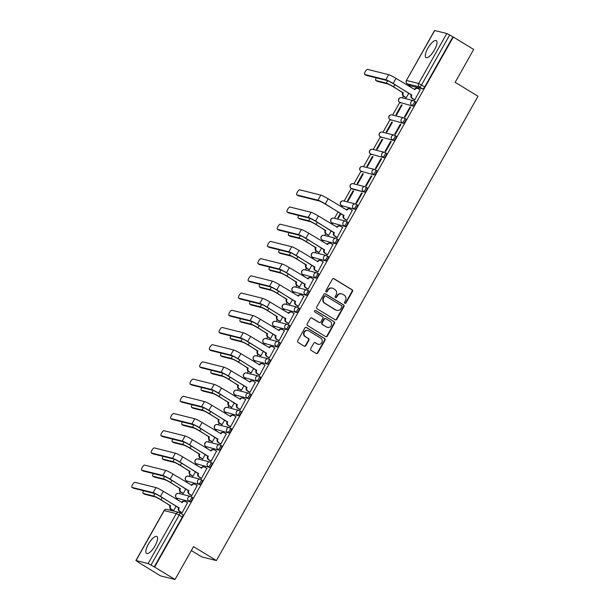 <?xml version="1.0" encoding="UTF-8"?>
<svg xmlns="http://www.w3.org/2000/svg" width="610" height="610" viewBox="0 0 610 610"><rect width="100%" height="100%" fill="white"/><g stroke="black" fill="none" stroke-linecap="round" stroke-linejoin="round"><path stroke-width="0.91" d="M344.879 303.277A0.877 0.824 104.1 0 0 346.007 302.949L352.488 291.45A1.25 1.174 104.1 0 0 352.092 289.75L333.99 278.717A1.25 1.174 104.1 0 0 332.374 279.189L325.892 290.688A0.877 0.824 104.1 0 0 326.38 291.969A0.877 0.824 104.1 0 0 327.303 291.549L328.142 290.063A3.995 3.751 104.1 0 1 333.312 288.56L334.821 289.475A3.995 3.751 104.1 0 1 336.087 294.904L335.248 296.391A0.877 0.824 104.1 0 0 335.736 297.672A0.877 0.824 104.1 0 0 336.651 297.253L337.49 295.758A3.995 3.751 104.1 0 1 342.66 294.256L344.17 295.179A3.995 3.751 104.1 0 1 345.435 300.608L344.597 302.095A0.877 0.824 104.1 0 0 344.879 303.277A0.877 0.824 104.1 0 0 345.58 302.842L352.062 291.344A1.25 1.174 104.1 0 0 351.665 289.643L333.563 278.61A1.25 1.174 104.1 0 0 333.464 278.556M326.175 291.885A0.877 0.824 104.1 0 0 326.876 291.443L327.715 289.956L328.142 290.063M335.531 297.588A0.877 0.824 104.1 0 0 336.224 297.146L337.063 295.652L337.49 295.758M434.45 49.936A9.92 3.286 -58.6 0 0 436.287 40.634A9.92 3.286 -58.6 0 0 427.801 48.274A9.92 3.286 -58.6 0 0 425.963 57.576A9.92 3.286 -58.6 0 0 434.45 49.936M155.047 545.797A9.92 3.286 -58.6 0 0 156.884 536.495A9.92 3.286 -58.6 0 0 148.398 544.135A9.92 3.286 -58.6 0 0 146.56 553.438A9.92 3.286 -58.6 0 0 155.047 545.797M310.719 348.668A1.25 1.174 104.1 0 0 311.115 350.369L316.193 353.464A1.25 1.174 104.1 0 0 317.81 352.992L325.008 340.22A1.25 1.174 104.1 0 0 324.611 338.519L306.51 327.486A1.25 1.174 104.1 0 0 304.893 327.959L297.695 340.731A1.25 1.174 104.1 0 0 298.092 342.431L304.222 346.167A1.25 1.174 104.1 0 0 305.839 345.695L308.919 340.227A1.25 1.174 104.1 0 0 308.523 338.535L305.48 336.682A3.34 3.134 104.1 0 1 307.928 330.544A3.34 3.134 104.1 0 1 308.744 330.887L320.669 338.154A3.34 3.134 104.1 0 1 318.222 344.292A3.34 3.134 104.1 0 1 317.406 343.948L315.416 342.736A1.25 1.174 104.1 0 0 313.799 343.201L310.719 348.668M453.291 37.019L473.68 49.448L455.167 82.319L478.019 96.243L216.39 560.559L193.538 546.636L175.017 579.5L154.627 567.071L453.291 37.019L449.692 34.983L421.541 84.942A2.547 0.846 121.4 0 1 419.444 86.933L407.388 83.913A2.547 0.846 121.4 0 1 407.305 83.883A2.547 0.846 121.4 0 1 407.221 83.806M335.164 319.792A1.25 1.174 104.1 0 0 336.781 319.327L343.979 306.548A1.25 1.174 104.1 0 0 343.582 304.855L325.481 293.822A1.25 1.174 104.1 0 0 323.864 294.294L316.666 307.066A1.25 1.174 104.1 0 0 317.063 308.759L335.164 319.792M334.493 323.384L327.296 336.156A1.25 1.174 104.1 0 1 325.679 336.628L307.577 325.595A1.25 1.174 104.1 0 1 307.181 323.902L310.261 318.435A1.25 1.174 104.1 0 1 311.878 317.962L319.221 322.438A1.25 1.174 104.1 0 0 320.837 321.966L322.881 318.344A1.25 1.174 104.1 0 0 322.484 316.643L314.836 311.985A0.877 0.824 104.1 0 1 315.477 310.383A0.877 0.824 104.1 0 1 315.69 310.475L334.097 321.691A1.25 1.174 104.1 0 1 334.493 323.384L334.066 323.277L326.868 336.049L327.296 336.156M175.017 579.5L160.407 575.84L140.079 563.297M409.47 85.202L408.891 86.223M403.34 96.083L402.325 97.874M399.779 102.404L392.634 115.084M390.08 119.613L382.935 132.286M380.388 136.815L373.244 149.496M370.689 154.025L363.552 166.698M360.998 171.227L353.853 183.907M352.244 188.993A2.547 0.846 -58.6 0 0 352.313 189.047A2.547 0.846 -58.6 0 0 352.397 189.085L364.452 192.104L351.268 188.399L344.162 201.109M341.608 205.639L341.028 206.66M338.092 211.883L334.463 218.311M331.916 222.841L331.337 223.87M325.778 233.729L324.772 235.521M322.217 240.05L321.645 241.072M316.087 250.931L315.073 252.723M312.526 257.252L311.946 258.274M306.395 268.133L305.381 269.933M302.827 274.454L302.255 275.484M296.696 285.343L295.69 287.135M293.135 291.664L292.556 292.686M287.005 302.545L285.991 304.337M283.444 308.866L282.865 309.895M277.306 319.754L276.299 321.546M273.745 326.075L273.166 327.097M267.615 336.956L266.6 338.748M264.054 343.277L263.474 344.299M257.916 354.158L256.909 355.958M254.355 360.479L253.783 361.509M248.224 371.368L247.218 373.16M244.663 377.689L244.084 378.711M238.533 388.57L237.519 390.362M234.964 394.891L234.392 395.921M228.834 405.78L227.827 407.571M225.273 412.101L224.694 413.122M219.142 422.982L218.128 424.774M215.582 429.303L215.002 430.325M209.444 440.184L208.437 441.983M205.883 446.512L205.311 447.534M199.752 457.393L198.738 459.185M196.191 463.714L195.612 464.736M190.061 474.595L189.047 476.387M186.492 480.916L185.92 481.946M180.362 491.805L179.355 493.597M176.801 498.126L176.221 499.148M170.67 509.007L170.022 510.158M191.334 550.54L201.773 556.899L216.39 560.559M154.627 567.071L148.123 563.564L136.06 560.552L140.01 563.411M452.864 36.92L424.712 86.879A2.547 0.846 121.4 0 1 422.623 88.869L410.56 85.85L407.388 83.913A2.547 2.387 104.1 0 1 406.58 80.459L418.635 83.478L446.787 33.52L449.692 34.983M434.732 30.5L406.412 80.459L434.564 30.5L446.787 33.52M405.65 97.508L406.252 97.737L408.807 93.193M414.167 99.644L414.769 99.865L420.115 89.876M410.027 106.986L404.438 116.914L405.078 117.074L410.667 107.147L410.027 106.986L410.576 107.314M401.51 104.851L395.913 114.779L396.553 114.939L402.15 105.011L401.51 104.851L402.051 105.187M400.335 124.188L394.739 134.116L395.379 134.276L400.976 124.349L400.335 124.188L400.877 124.524M391.811 122.061L386.221 131.981L386.862 132.141L392.451 122.221L391.811 122.061L392.36 122.389M390.644 141.398L385.047 151.326L385.688 151.486L391.277 141.558L390.644 141.398L391.185 141.726M382.119 139.263L376.53 149.191L377.163 149.351L382.76 139.423L382.119 139.263L382.661 139.591M380.945 158.6L375.356 168.528L375.989 168.688L381.585 158.76L380.945 158.6L381.486 158.935M372.428 156.465L366.831 166.393L367.472 166.553L373.061 156.625L372.428 156.465L372.969 156.8M371.254 175.81L365.657 185.73L366.297 185.89L371.887 175.97L371.254 175.81L371.795 176.137M362.729 173.675L357.14 183.602L357.773 183.762L363.369 173.835L362.729 173.675L363.27 174.002M361.555 193.012L355.965 202.939L356.606 203.1L362.195 193.172L361.555 193.012L362.096 193.339M353.037 190.877L347.441 200.804L348.081 200.964L353.678 191.037L353.037 190.877L353.579 191.212M346.305 220.073L346.907 220.302L352.252 210.313M343.887 208.406L343.384 208.094M340.403 213.294L337.749 218.006L338.39 218.166L340.944 213.622M336.613 237.282L337.216 237.511L342.561 227.522M328.088 235.147L328.691 235.376L331.253 230.832M326.914 254.484L327.517 254.713L332.862 244.724M318.397 252.357L319 252.578L321.562 248.034M317.223 271.694L317.825 271.915L323.17 261.926M308.698 269.559L309.3 269.788L311.862 265.243M307.531 288.896L308.126 289.125L313.471 279.136M299.007 286.761L299.609 286.99L302.171 282.445M297.832 306.098L298.435 306.327L303.78 296.338M289.315 303.971L289.918 304.192L292.472 299.647M288.141 323.308L288.743 323.536L294.081 313.548M279.616 321.173L280.219 321.401L282.781 316.857M278.442 340.51L279.044 340.738L284.39 330.75M269.925 338.382L270.527 338.603L273.089 334.059M268.751 357.719L269.353 357.94L274.698 347.952M260.226 355.584L260.828 355.813L263.39 351.268M259.052 374.921L259.654 375.15L264.999 365.161M250.535 372.786L251.137 373.015L253.699 368.47M249.36 392.123L249.963 392.352L255.308 382.363M240.843 389.996L241.438 390.217L244 385.673M239.669 409.333L240.271 409.562L245.609 399.573M231.144 407.198L231.747 407.427L234.309 402.882M229.97 426.535L230.572 426.764L235.917 416.775M221.453 424.407L222.055 424.629L224.61 420.084M220.279 443.745L220.881 443.966L226.226 433.977M211.754 441.609L212.356 441.838L214.918 437.294M210.58 460.946L211.182 461.175L216.527 451.186M202.062 458.811L202.665 459.04L205.227 454.496M200.888 478.156L201.491 478.377L206.836 468.388M192.363 476.021L192.966 476.242L195.528 471.698M191.197 495.358L191.792 495.587L197.137 485.598M182.672 493.223L183.274 493.452L185.837 488.907M181.498 512.56L182.1 512.789L187.445 502.8M191.456 496.784L192.432 497.379A2.547 0.846 -58.6 0 1 192.516 497.417A2.547 0.846 -58.6 0 1 191.982 499.91A2.547 0.846 -58.6 0 1 189.946 501.794L176.763 498.088A2.547 0.846 121.4 0 1 176.686 498.05A2.547 0.846 121.4 0 1 176.603 497.974M201.148 479.582L202.131 480.177A2.547 0.846 -58.6 0 1 202.207 480.207A2.547 0.846 -58.6 0 1 201.674 482.708A2.547 0.846 -58.6 0 1 199.645 484.584L186.462 480.878A2.547 0.846 121.4 0 1 186.378 480.848A2.547 0.846 121.4 0 1 186.294 480.771M210.846 462.372L211.822 462.967A2.547 0.846 -58.6 0 1 211.906 463.005A2.547 0.846 -58.6 0 1 211.373 465.506A2.547 0.846 -58.6 0 1 209.337 467.382L196.153 463.676A2.547 0.846 121.4 0 1 196.077 463.646A2.547 0.846 121.4 0 1 195.993 463.57M220.538 445.17L221.521 445.765A2.547 0.846 -58.6 0 1 221.598 445.796A2.547 0.846 -58.6 0 1 221.064 448.297A2.547 0.846 -58.6 0 1 219.036 450.18L205.852 446.474A2.547 0.846 121.4 0 1 205.768 446.436A2.547 0.846 121.4 0 1 205.684 446.36M230.237 427.961L231.213 428.563A2.547 0.846 -58.6 0 1 231.297 428.594A2.547 0.846 -58.6 0 1 230.755 431.095A2.547 0.846 -58.6 0 1 228.727 432.97L215.543 429.265A2.547 0.846 121.4 0 1 215.46 429.234A2.547 0.846 121.4 0 1 215.383 429.158M239.928 410.759L240.912 411.353A2.547 0.846 -58.6 0 1 240.988 411.392A2.547 0.846 -58.6 0 1 240.454 413.885A2.547 0.846 -58.6 0 1 238.426 415.768L225.235 412.063A2.547 0.846 121.4 0 1 225.159 412.024A2.547 0.846 121.4 0 1 225.075 411.948M249.627 393.557L250.603 394.151A2.547 0.846 -58.6 0 1 250.687 394.182A2.547 0.846 -58.6 0 1 250.146 396.683A2.547 0.846 -58.6 0 1 248.117 398.559L234.934 394.853A2.547 0.846 121.4 0 1 234.85 394.822A2.547 0.846 121.4 0 1 234.766 394.746M259.319 376.347L260.295 376.942A2.547 0.846 -58.6 0 1 260.378 376.98A2.547 0.846 -58.6 0 1 259.845 379.473A2.547 0.846 -58.6 0 1 257.809 381.357L244.625 377.651A2.547 0.846 121.4 0 1 244.549 377.62A2.547 0.846 121.4 0 1 244.465 377.544M269.01 359.145L269.994 359.74A2.547 0.846 -58.6 0 1 270.07 359.77A2.547 0.846 -58.6 0 1 269.536 362.271A2.547 0.846 -58.6 0 1 267.508 364.155L254.324 360.449A2.547 0.846 121.4 0 1 254.24 360.411A2.547 0.846 121.4 0 1 254.156 360.335M278.709 341.935L279.685 342.538A2.547 0.846 -58.6 0 1 279.769 342.568A2.547 0.846 -58.6 0 1 279.227 345.069A2.547 0.846 -58.6 0 1 277.199 346.945L264.016 343.239A2.547 0.846 121.4 0 1 263.939 343.209A2.547 0.846 121.4 0 1 263.856 343.133M288.4 324.733L289.384 325.328A2.547 0.846 -58.6 0 1 289.46 325.366A2.547 0.846 -58.6 0 1 288.926 327.86A2.547 0.846 -58.6 0 1 286.898 329.743L273.715 326.037A2.547 0.846 121.4 0 1 273.631 325.999A2.547 0.846 121.4 0 1 273.547 325.923M298.099 307.524L299.075 308.126A2.547 0.846 -58.6 0 1 299.159 308.157A2.547 0.846 -58.6 0 1 298.618 310.658A2.547 0.846 -58.6 0 1 296.59 312.534L283.406 308.828A2.547 0.846 121.4 0 1 283.322 308.797A2.547 0.846 121.4 0 1 283.238 308.721M307.791 290.322L308.767 290.917A2.547 0.846 -58.6 0 1 308.851 290.955A2.547 0.846 -58.6 0 1 308.317 293.448A2.547 0.846 -58.6 0 1 306.281 295.332L293.097 291.626A2.547 0.846 121.4 0 1 293.021 291.595A2.547 0.846 121.4 0 1 292.937 291.519M317.482 273.12L318.466 273.715A2.547 0.846 -58.6 0 1 318.55 273.745A2.547 0.846 -58.6 0 1 318.008 276.246A2.547 0.846 -58.6 0 1 315.98 278.129L302.796 274.424A2.547 0.846 121.4 0 1 302.712 274.386A2.547 0.846 121.4 0 1 302.629 274.309M327.181 255.91L328.157 256.513A2.547 0.846 -58.6 0 1 328.241 256.543A2.547 0.846 -58.6 0 1 327.707 259.044A2.547 0.846 -58.6 0 1 325.671 260.92L312.488 257.214A2.547 0.846 121.4 0 1 312.411 257.184A2.547 0.846 121.4 0 1 312.328 257.107M336.873 238.708L337.856 239.303A2.547 0.846 -58.6 0 1 337.932 239.341A2.547 0.846 -58.6 0 1 337.399 241.834A2.547 0.846 -58.6 0 1 335.37 243.718L322.187 240.012A2.547 0.846 121.4 0 1 322.103 239.974A2.547 0.846 121.4 0 1 322.019 239.898M346.571 221.499L347.548 222.101A2.547 0.846 -58.6 0 1 347.631 222.131A2.547 0.846 -58.6 0 1 347.09 224.632A2.547 0.846 -58.6 0 1 345.062 226.508L331.878 222.802A2.547 0.846 121.4 0 1 331.794 222.772A2.547 0.846 121.4 0 1 331.718 222.696M356.263 204.297L357.246 204.891A2.547 0.846 -58.6 0 1 357.323 204.929A2.547 0.846 -58.6 0 1 356.789 207.423A2.547 0.846 -58.6 0 1 354.761 209.306L341.569 205.6A2.547 0.846 121.4 0 1 341.493 205.57A2.547 0.846 121.4 0 1 341.409 205.494M375.653 169.885L376.629 170.487A2.547 0.846 -58.6 0 1 376.713 170.518A2.547 0.846 -58.6 0 1 376.179 173.019A2.547 0.846 -58.6 0 1 374.143 174.895L360.96 171.189A2.547 0.846 121.4 0 1 360.884 171.158A2.547 0.846 121.4 0 1 360.8 171.082M385.345 152.683L386.328 153.278A2.547 0.846 -58.6 0 1 386.404 153.316A2.547 0.846 -58.6 0 1 385.871 155.809A2.547 0.846 -58.6 0 1 383.842 157.693L370.659 153.987A2.547 0.846 121.4 0 1 370.575 153.949A2.547 0.846 121.4 0 1 370.491 153.873M395.044 135.473L396.02 136.076A2.547 0.846 -58.6 0 1 396.103 136.106A2.547 0.846 -58.6 0 1 395.562 138.607A2.547 0.846 -58.6 0 1 393.534 140.483L380.35 136.777A2.547 0.846 121.4 0 1 380.274 136.747A2.547 0.846 121.4 0 1 380.19 136.671M404.735 118.271L405.719 118.866A2.547 0.846 -58.6 0 1 405.795 118.904A2.547 0.846 -58.6 0 1 405.261 121.398A2.547 0.846 -58.6 0 1 403.233 123.281L390.049 119.575A2.547 0.846 121.4 0 1 389.965 119.545A2.547 0.846 121.4 0 1 389.881 119.468M414.434 101.069L415.41 101.664A2.547 0.846 -58.6 0 1 415.494 101.695A2.547 0.846 -58.6 0 1 414.952 104.196A2.547 0.846 -58.6 0 1 412.924 106.071L399.741 102.373A2.547 0.846 121.4 0 1 399.657 102.335A2.547 0.846 121.4 0 1 399.58 102.259M172.981 510.433L173.583 510.654L176.137 506.109M364.452 192.104A2.547 0.846 -58.6 0 0 366.48 190.221A2.547 0.846 -58.6 0 0 367.022 187.72A2.547 0.846 -58.6 0 0 366.938 187.689L365.962 187.095M154.2 566.964L182.352 517.005A2.547 0.846 -58.6 0 0 182.825 514.619A2.547 0.846 -58.6 0 0 182.741 514.588L179.714 512.743M341.684 293.845L341.257 293.738A3.995 3.751 104.1 0 0 337.063 295.652M332.328 288.149L331.901 288.042A3.995 3.751 104.1 0 0 327.715 289.956M335.264 319.846A1.25 1.174 104.1 0 0 336.354 319.221L343.552 306.441A1.25 1.174 104.1 0 0 343.156 304.748L325.054 293.715A1.25 1.174 104.1 0 0 324.955 293.662M341.897 306.883A0.877 0.824 104.1 0 0 341.623 305.694L325.732 296.01A0.877 0.824 104.1 0 0 324.604 296.338L323.719 297.909A3.995 3.751 104.1 0 0 324.985 303.338L335.843 309.956A3.995 3.751 104.1 0 0 341.013 308.454L341.897 306.883M325.519 295.919L325.092 295.812A0.877 0.824 104.1 0 0 324.177 296.231L324.604 296.338M336.827 310.368L336.4 310.261A3.995 3.751 104.1 0 1 335.416 309.849L324.558 303.231A3.995 3.751 104.1 0 1 323.292 297.802L324.177 296.231M325.778 336.682A1.25 1.174 104.1 0 0 326.868 336.049M319.526 322.568L319.099 322.461A1.25 1.174 104.1 0 1 318.794 322.332L311.451 317.856A1.25 1.174 104.1 0 0 311.352 317.802M315.69 310.475L315.263 310.368A0.877 0.824 104.1 0 0 315.256 310.36L334.097 321.691M326.838 327.082A3.34 3.134 104.1 0 0 331.367 325.397A3.34 3.134 104.1 0 0 330.101 321.287L325.9 318.733A1.25 1.174 104.1 0 0 324.284 319.198L322.24 322.827A1.25 1.174 104.1 0 0 322.637 324.52L326.411 326.975A3.34 3.134 104.1 0 0 327.235 327.318L327.661 327.425M325.595 318.603L325.168 318.496A1.25 1.174 104.1 0 0 323.857 319.091L324.284 319.198M326.411 326.975L322.21 324.413A1.25 1.174 104.1 0 1 321.813 322.721L323.857 319.091M334.066 323.277A1.25 1.174 104.1 0 0 333.67 321.584M318.222 344.292L317.795 344.185A3.34 3.134 104.1 0 1 316.979 343.842L314.989 342.629A1.25 1.174 104.1 0 0 314.89 342.576M307.928 330.544L307.501 330.437A3.34 3.134 104.1 0 0 305.061 336.575L305.48 336.682M304.329 346.221A1.25 1.174 104.1 0 0 305.419 345.588L308.5 340.121A1.25 1.174 104.1 0 0 308.103 338.428L305.061 336.575M316.293 353.518A1.25 1.174 104.1 0 0 317.383 352.885L324.581 340.113A1.25 1.174 104.1 0 0 324.185 338.413L306.083 327.379A1.25 1.174 104.1 0 0 305.984 327.326M376.279 77.844A2.928 0.968 -58.6 0 0 375.798 80.467A2.928 0.968 -58.6 0 0 375.897 80.505L377.224 81.313A2.928 0.968 121.4 0 1 377.132 81.275A2.928 0.968 121.4 0 1 377.056 81.214M411.803 87.878L409.615 86.544A2.547 2.387 104.1 0 0 408.99 86.277A2.547 2.387 104.1 0 0 408.974 86.277L408.99 86.277M405.856 97.638L403.53 96.22A2.547 2.387 -75.9 0 1 402.722 92.766L393.641 86.803A6.42 0.625 -150.6 0 0 386.313 83.112L375.897 80.505M403.37 92.735L403.279 92.903A2.547 2.387 104.1 0 0 404.087 96.357L406.275 97.691M377.224 81.313L387.64 83.921A4.773 0.465 29.4 0 1 393.084 86.666L402.821 92.598M420.328 90.005L418.14 88.671A2.547 2.387 104.1 0 0 414.846 89.632L395.997 78.37A6.42 0.625 -150.6 0 0 388.677 74.672L367.609 69.403A2.928 0.968 -58.6 0 0 365.268 71.561A2.928 0.968 -58.6 0 0 364.65 74.435A2.928 0.968 -58.6 0 0 364.75 74.473L366.076 75.289A2.928 0.968 121.4 0 1 365.985 75.251A2.928 0.968 121.4 0 1 365.909 75.182M414.281 89.51L414.289 89.495A2.547 2.387 -75.9 0 1 416.958 88.275L417.514 88.412M414.381 99.773L412.055 98.355A2.547 2.387 -75.9 0 1 411.247 94.893L393.137 83.44A6.42 0.625 -150.6 0 0 385.817 79.75L364.75 74.473M366.076 75.289L387.144 80.558A4.773 0.465 29.4 0 1 392.588 83.303L411.338 94.733M411.895 94.87L411.803 95.038A2.547 2.387 104.1 0 0 412.604 98.492L412.055 98.355M414.792 99.826L412.604 98.492M298.725 215.483A2.928 0.968 -58.6 0 0 298.244 218.106A2.928 0.968 -58.6 0 0 298.336 218.144L299.67 218.96A2.928 0.968 121.4 0 1 299.579 218.921A2.928 0.968 121.4 0 1 299.502 218.853M334.25 225.517L332.061 224.183A2.547 2.387 104.1 0 0 331.436 223.923A2.547 2.387 104.1 0 0 331.421 223.916L331.436 223.923M328.302 235.277L325.976 233.859A2.547 2.387 -75.9 0 1 325.168 230.405L316.079 224.442A6.42 0.625 -150.6 0 0 308.752 220.751L298.336 218.144M325.816 230.374L325.725 230.542A2.547 2.387 104.1 0 0 326.525 233.996L328.714 235.33M299.67 218.96L310.086 221.567A4.773 0.465 29.4 0 1 315.53 224.305L325.26 230.237M289.026 232.685A2.928 0.968 -58.6 0 0 288.553 235.308A2.928 0.968 -58.6 0 0 288.644 235.353L289.979 236.162A2.928 0.968 121.4 0 1 289.88 236.123A2.928 0.968 121.4 0 1 289.803 236.055M324.55 242.719L322.362 241.385A2.547 2.387 104.1 0 0 321.737 241.125A2.547 2.387 104.1 0 0 321.722 241.118L321.737 241.125M318.611 252.479L316.277 251.061A2.547 2.387 -75.9 0 1 315.477 247.607L306.388 241.651A6.42 0.625 -150.6 0 0 299.06 237.953L288.644 235.353M316.125 247.584L316.026 247.751A2.547 2.387 104.1 0 0 316.834 251.206L319.022 252.532M289.979 236.162L300.394 238.769A4.773 0.465 29.4 0 1 305.831 241.514L315.568 247.446M279.334 249.894A2.928 0.968 -58.6 0 0 278.854 252.517A2.928 0.968 -58.6 0 0 278.945 252.555L280.28 253.363A2.928 0.968 121.4 0 1 280.188 253.325A2.928 0.968 121.4 0 1 280.112 253.264M314.859 259.929L312.671 258.594A2.547 2.387 104.1 0 0 312.046 258.327A2.547 2.387 104.1 0 0 312.03 258.327L312.046 258.327M308.912 269.689L306.586 268.27A2.547 2.387 -75.9 0 1 305.778 264.816L296.689 258.853A6.42 0.625 -150.6 0 0 289.369 255.163L278.945 252.555M306.426 264.786L306.334 264.954A2.547 2.387 104.1 0 0 307.143 268.408L309.331 269.742M280.28 253.363L290.695 255.971A4.773 0.465 29.4 0 1 296.14 258.716L305.869 264.648M269.635 267.096A2.928 0.968 -58.6 0 0 269.162 269.719A2.928 0.968 -58.6 0 0 269.254 269.757L270.588 270.573A2.928 0.968 121.4 0 1 270.497 270.535A2.928 0.968 121.4 0 1 270.413 270.466M305.168 277.131L302.979 275.796A2.547 2.387 104.1 0 0 302.331 275.529L302.354 275.537M299.22 286.891L296.895 285.472A2.547 2.387 -75.9 0 1 296.086 282.018L286.997 276.063A6.42 0.625 -150.6 0 0 279.67 272.365L269.254 269.757M296.735 281.995L296.635 282.156A2.547 2.387 104.1 0 0 297.444 285.61L299.632 286.944M270.588 270.573L281.004 273.181A4.773 0.465 29.4 0 1 286.441 275.918L296.178 281.85M259.944 284.298A2.928 0.968 -58.6 0 0 259.463 286.929A2.928 0.968 -58.6 0 0 259.563 286.967L260.889 287.775A2.928 0.968 121.4 0 1 260.798 287.737A2.928 0.968 121.4 0 1 260.722 287.676M295.469 294.333L293.28 293.006A2.547 2.387 104.1 0 0 292.655 292.739A2.547 2.387 104.1 0 0 292.64 292.739L292.655 292.739M289.521 304.1L287.196 302.682A2.547 2.387 -75.9 0 1 286.387 299.228L277.306 293.265A6.42 0.625 -150.6 0 0 269.978 289.575L259.563 286.967M287.035 299.197L286.944 299.365A2.547 2.387 104.1 0 0 287.752 302.819L289.941 304.154M260.889 287.775L271.305 290.383A4.773 0.465 29.4 0 1 276.749 293.128L286.486 299.06M250.252 301.508A2.928 0.968 -58.6 0 0 249.772 304.131A2.928 0.968 -58.6 0 0 249.864 304.169L251.198 304.985A2.928 0.968 121.4 0 1 251.106 304.947A2.928 0.968 121.4 0 1 251.03 304.878M285.777 311.542L283.589 310.208A2.547 2.387 104.1 0 0 282.941 309.941L282.964 309.949M279.83 321.302L277.504 319.884A2.547 2.387 -75.9 0 1 276.696 316.43L267.607 310.467A6.42 0.625 -150.6 0 0 260.279 306.777L249.864 304.169M277.344 316.399L277.253 316.567A2.547 2.387 104.1 0 0 278.053 320.021L280.242 321.356M251.198 304.985L261.614 307.592A4.773 0.465 29.4 0 1 267.058 310.33L276.787 316.262M240.554 318.71A2.928 0.968 -58.6 0 0 240.081 321.333A2.928 0.968 -58.6 0 0 240.172 321.378L241.499 322.187A2.928 0.968 121.4 0 1 241.407 322.149A2.928 0.968 121.4 0 1 241.331 322.08M276.078 328.744L273.89 327.41A2.547 2.387 104.1 0 0 273.265 327.151A2.547 2.387 104.1 0 0 273.25 327.143L273.265 327.151M270.138 338.504L267.805 337.086A2.547 2.387 -75.9 0 1 267.005 333.632L257.916 327.677A6.42 0.625 -150.6 0 0 250.588 323.986L240.172 321.378M267.645 333.609L267.554 333.777A2.547 2.387 104.1 0 0 268.362 337.231L270.55 338.565M241.499 322.187L251.922 324.794A4.773 0.465 29.4 0 1 257.359 327.539L267.096 333.472M230.862 335.919A2.928 0.968 -58.6 0 0 230.382 338.542A2.928 0.968 -58.6 0 0 230.473 338.58L231.808 339.389A2.928 0.968 121.4 0 1 231.716 339.351A2.928 0.968 121.4 0 1 231.64 339.29M266.387 345.954L264.199 344.619A2.547 2.387 104.1 0 0 263.573 344.353A2.547 2.387 104.1 0 0 263.558 344.353L263.573 344.353M260.44 355.714L258.114 354.296A2.547 2.387 -75.9 0 1 257.306 350.841L248.217 344.879A6.42 0.625 -150.6 0 0 240.889 341.188L230.473 338.58M257.954 350.811L257.862 350.979A2.547 2.387 104.1 0 0 258.671 354.433L260.859 355.767M231.808 339.389L242.223 341.996A4.773 0.465 29.4 0 1 247.668 344.741L257.397 350.674M221.163 353.121A2.928 0.968 -58.6 0 0 220.69 355.744A2.928 0.968 -58.6 0 0 220.782 355.782L222.116 356.598A2.928 0.968 121.4 0 1 222.017 356.56A2.928 0.968 121.4 0 1 221.941 356.492M256.688 363.156L254.507 361.821A2.547 2.387 104.1 0 0 253.859 361.555L253.882 361.562M250.748 372.916L248.422 371.498A2.547 2.387 -75.9 0 1 247.614 368.043L238.525 362.088A6.42 0.625 -150.6 0 0 231.198 358.39L220.782 355.782M248.262 368.021L248.163 368.181A2.547 2.387 104.1 0 0 248.971 371.635L251.16 372.969M222.116 356.598L232.532 359.206A4.773 0.465 29.4 0 1 237.969 361.943L247.706 367.876M211.472 370.323A2.928 0.968 -58.6 0 0 210.991 372.954A2.928 0.968 -58.6 0 0 211.09 372.992L212.417 373.8A2.928 0.968 121.4 0 1 212.326 373.762A2.928 0.968 121.4 0 1 212.25 373.701M246.997 380.358L244.808 379.031A2.547 2.387 104.1 0 0 244.183 378.764A2.547 2.387 104.1 0 0 244.168 378.764L244.183 378.764M241.049 390.125L238.723 388.707A2.547 2.387 -75.9 0 1 237.915 385.253L228.826 379.29A6.42 0.625 -150.6 0 0 221.506 375.6L211.09 372.992M238.563 385.223L238.472 385.39A2.547 2.387 104.1 0 0 239.28 388.844L241.468 390.179M212.417 373.8L222.833 376.408A4.773 0.465 29.4 0 1 228.277 379.153L238.014 385.085M201.773 387.533A2.928 0.968 -58.6 0 0 201.3 390.156A2.928 0.968 -58.6 0 0 201.391 390.194L202.726 391.01A2.928 0.968 121.4 0 1 202.634 390.972A2.928 0.968 121.4 0 1 202.55 390.903M237.305 397.567L235.117 396.233A2.547 2.387 104.1 0 0 234.469 395.966L234.492 395.974M231.358 407.327L229.032 405.909A2.547 2.387 -75.9 0 1 228.224 402.455L219.135 396.492A6.42 0.625 -150.6 0 0 211.807 392.802L201.391 390.194M228.872 402.425L228.78 402.592A2.547 2.387 104.1 0 0 229.581 406.046L231.769 407.381M202.726 391.01L213.142 393.618A4.773 0.465 29.4 0 1 218.578 396.355L228.315 402.287M192.081 404.735A2.928 0.968 -58.6 0 0 191.601 407.358A2.928 0.968 -58.6 0 0 191.7 407.404L193.027 408.212A2.928 0.968 121.4 0 1 192.935 408.174A2.928 0.968 121.4 0 1 192.859 408.105M227.606 414.769L225.418 413.435A2.547 2.387 104.1 0 0 224.793 413.176A2.547 2.387 104.1 0 0 224.777 413.168L224.793 413.176M221.659 424.529L219.333 423.111A2.547 2.387 -75.9 0 1 218.525 419.657L209.444 413.702A6.42 0.625 -150.6 0 0 202.116 410.012L191.7 407.404M219.173 419.634L219.081 419.802A2.547 2.387 104.1 0 0 219.89 423.256L222.078 424.591M193.027 408.212L203.45 410.82A4.773 0.465 29.4 0 1 208.887 413.565L218.624 419.497M182.39 421.945A2.928 0.968 -58.6 0 0 181.91 424.568A2.928 0.968 -58.6 0 0 182.001 424.606L183.335 425.414A2.928 0.968 121.4 0 1 183.244 425.376A2.928 0.968 121.4 0 1 183.168 425.315M217.915 431.979L215.726 430.645A2.547 2.387 104.1 0 0 215.101 430.378A2.547 2.387 104.1 0 0 215.086 430.378L215.101 430.378M211.967 441.739L209.642 440.321A2.547 2.387 -75.9 0 1 208.833 436.867L199.744 430.904A6.42 0.625 -150.6 0 0 192.417 427.213L182.001 424.606M209.482 436.836L209.39 437.004A2.547 2.387 104.1 0 0 210.191 440.458L212.379 441.792M183.335 425.414L193.751 428.022A4.773 0.465 29.4 0 1 199.195 430.767L208.925 436.699M172.691 439.147A2.928 0.968 -58.6 0 0 172.218 441.77A2.928 0.968 -58.6 0 0 172.31 441.808L173.644 442.624A2.928 0.968 121.4 0 1 173.545 442.586A2.928 0.968 121.4 0 1 173.469 442.517M208.216 449.181L206.027 447.847A2.547 2.387 104.1 0 0 205.402 447.587A2.547 2.387 104.1 0 0 205.387 447.58L205.402 447.587M202.276 458.941L199.943 457.523A2.547 2.387 -75.9 0 1 199.142 454.069L190.053 448.114A6.42 0.625 -150.6 0 0 182.725 444.416L172.31 441.808M199.783 454.046L199.691 454.206A2.547 2.387 104.1 0 0 200.499 457.66L202.688 458.995M173.644 442.624L184.06 445.231A4.773 0.465 29.4 0 1 189.496 447.969L199.234 453.901M352.466 210.442L350.277 209.108A2.547 2.387 104.1 0 0 346.983 210.069L328.134 198.807A6.42 0.625 -150.6 0 0 320.814 195.108L299.746 189.84A2.928 0.968 -58.6 0 0 297.406 191.998A2.928 0.968 -58.6 0 0 296.788 194.872A2.928 0.968 -58.6 0 0 296.887 194.91L298.214 195.719A2.928 0.968 121.4 0 1 298.122 195.68A2.928 0.968 121.4 0 1 298.046 195.619M346.419 209.947L346.427 209.931A2.547 2.387 -75.9 0 1 349.095 208.712L349.652 208.849M346.518 220.202L344.192 218.784A2.547 2.387 -75.9 0 1 343.384 215.33L325.282 203.877A6.42 0.625 -150.6 0 0 317.955 200.187L296.887 194.91M298.214 195.719L319.282 200.995A4.773 0.465 29.4 0 1 324.726 203.74L343.476 215.17M344.032 215.307L343.941 215.467A2.547 2.387 104.1 0 0 344.741 218.929L344.192 218.784M346.93 220.256L344.741 218.929M342.767 227.652L340.578 226.318A2.547 2.387 104.1 0 0 337.292 227.271L318.443 216.009A6.42 0.625 -150.6 0 0 311.115 212.318L290.047 207.042A2.928 0.968 -58.6 0 0 287.714 209.207A2.928 0.968 -58.6 0 0 287.096 212.074A2.928 0.968 -58.6 0 0 287.188 212.112L288.522 212.928A2.928 0.968 121.4 0 1 288.431 212.89A2.928 0.968 121.4 0 1 288.355 212.821M337.292 227.271L336.735 227.133A2.547 2.387 -75.9 0 1 339.404 225.913L339.953 226.051M336.827 237.412L334.493 235.994A2.547 2.387 -75.9 0 1 333.693 232.54L315.583 221.079A6.42 0.625 -150.6 0 0 308.256 217.389L287.188 212.112M288.522 212.928L309.59 218.205A4.773 0.465 29.4 0 1 315.027 220.942L333.784 232.372M334.333 232.509L334.242 232.677A2.547 2.387 104.1 0 0 335.05 236.131L334.493 235.994M337.238 237.465L335.05 236.131M333.075 244.854L330.887 243.52A2.547 2.387 104.1 0 0 327.593 244.48L308.752 233.211A6.42 0.625 -150.6 0 0 301.424 229.52L280.356 224.244A2.928 0.968 -58.6 0 0 278.023 226.409A2.928 0.968 -58.6 0 0 277.405 229.284A2.928 0.968 -58.6 0 0 277.497 229.322L278.831 230.13A2.928 0.968 121.4 0 1 278.732 230.092A2.928 0.968 121.4 0 1 278.656 230.031M327.593 244.48L327.044 244.335A2.547 2.387 -75.9 0 1 329.705 243.115L330.262 243.26M327.128 254.614L324.802 253.196A2.547 2.387 -75.9 0 1 323.994 249.742L305.892 238.289A6.42 0.625 -150.6 0 0 298.565 234.591L277.497 229.322M278.831 230.13L299.899 235.407A4.773 0.465 29.4 0 1 305.335 238.152L324.085 249.574M324.642 249.719L324.55 249.879A2.547 2.387 104.1 0 0 325.359 253.333L324.802 253.196M327.547 254.667L325.359 253.333M323.376 262.056L321.195 260.722A2.547 2.387 104.1 0 0 317.901 261.682L299.052 250.42A6.42 0.625 -150.6 0 0 291.725 246.73L270.657 241.453A2.928 0.968 -58.6 0 0 268.324 243.611A2.928 0.968 -58.6 0 0 267.706 246.486A2.928 0.968 -58.6 0 0 267.798 246.524L269.132 247.34A2.928 0.968 121.4 0 1 269.04 247.302A2.928 0.968 121.4 0 1 268.964 247.233M317.337 261.56L317.345 261.545A2.547 2.387 -75.9 0 1 320.014 260.325L320.57 260.462M317.436 271.824L315.111 270.405A2.547 2.387 -75.9 0 1 314.302 266.944L296.193 255.491A6.42 0.625 -150.6 0 0 288.865 251.8L267.798 246.524M269.132 247.34L290.2 252.609A4.773 0.465 29.4 0 1 295.644 255.354L314.394 266.784M314.951 266.921L314.851 267.088A2.547 2.387 104.1 0 0 315.66 270.543L315.111 270.405M317.848 271.877L315.66 270.543M313.685 279.266L311.496 277.931A2.547 2.387 104.1 0 0 308.202 278.884L289.361 267.622A6.42 0.625 -150.6 0 0 282.034 263.932L260.966 258.655A2.928 0.968 -58.6 0 0 258.632 260.821A2.928 0.968 -58.6 0 0 258.015 263.695A2.928 0.968 -58.6 0 0 258.106 263.733L259.441 264.542A2.928 0.968 121.4 0 1 259.349 264.504A2.928 0.968 121.4 0 1 259.265 264.443M307.638 278.762L307.654 278.747A2.547 2.387 -75.9 0 1 310.315 277.527L310.871 277.664M307.737 289.026L305.412 287.607A2.547 2.387 -75.9 0 1 304.603 284.153L286.502 272.7A6.42 0.625 -150.6 0 0 279.174 269.002L258.106 263.733M259.441 264.542L280.508 269.818A4.773 0.465 29.4 0 1 285.945 272.556L304.703 283.986M305.252 284.123L305.16 284.29A2.547 2.387 104.1 0 0 305.968 287.745L305.412 287.607M308.157 289.079L305.968 287.745M303.993 296.468L301.805 295.133A2.547 2.387 104.1 0 0 298.511 296.094L279.662 284.832A6.42 0.625 -150.6 0 0 272.342 281.134L251.274 275.865A2.928 0.968 -58.6 0 0 248.933 278.023A2.928 0.968 -58.6 0 0 248.316 280.897A2.928 0.968 -58.6 0 0 248.415 280.935L249.742 281.751A2.928 0.968 121.4 0 1 249.65 281.706A2.928 0.968 121.4 0 1 249.574 281.645M298.511 296.094L297.954 295.957A2.547 2.387 -75.9 0 1 300.623 294.737L301.18 294.874M298.046 306.228L295.72 304.809A2.547 2.387 -75.9 0 1 294.912 301.355L276.803 289.902A6.42 0.625 -150.6 0 0 269.483 286.212L248.415 280.935M249.742 281.751L270.81 287.02A4.773 0.465 29.4 0 1 276.254 289.765L295.004 301.195M295.56 301.332L295.469 301.492A2.547 2.387 104.1 0 0 296.269 304.954L295.72 304.809M298.458 306.281L296.269 304.954M294.294 313.677L292.106 312.343A2.547 2.387 104.1 0 0 288.812 313.296L269.971 302.034A6.42 0.625 -150.6 0 0 262.643 298.343L241.575 293.067A2.928 0.968 -58.6 0 0 239.242 295.232A2.928 0.968 -58.6 0 0 238.624 298.099A2.928 0.968 -58.6 0 0 238.716 298.137L240.05 298.953A2.928 0.968 121.4 0 1 239.959 298.915A2.928 0.968 121.4 0 1 239.882 298.847M288.812 313.296L288.263 313.159A2.547 2.387 -75.9 0 1 290.932 311.939L291.481 312.076M288.347 323.437L286.021 322.019A2.547 2.387 -75.9 0 1 285.213 318.565L267.111 307.104A6.42 0.625 -150.6 0 0 259.784 303.414L238.716 298.137M240.05 298.953L261.118 304.23A4.773 0.465 29.4 0 1 266.555 306.967L285.312 318.397M285.861 318.534L285.77 318.702A2.547 2.387 104.1 0 0 286.578 322.156L286.021 322.019M288.766 323.491L286.578 322.156M284.603 330.879L282.415 329.545A2.547 2.387 104.1 0 0 279.121 330.506L260.279 319.236A6.42 0.625 -150.6 0 0 252.952 315.545L231.884 310.269A2.928 0.968 -58.6 0 0 229.551 312.434A2.928 0.968 -58.6 0 0 228.933 315.309A2.928 0.968 -58.6 0 0 229.024 315.347L230.351 316.155A2.928 0.968 121.4 0 1 230.26 316.117A2.928 0.968 121.4 0 1 230.183 316.056M278.556 330.384L278.564 330.361A2.547 2.387 -75.9 0 1 281.233 329.148L281.789 329.286M278.656 340.639L276.33 339.221A2.547 2.387 -75.9 0 1 275.522 335.767L257.42 324.314A6.42 0.625 -150.6 0 0 250.092 320.624L229.024 315.347M230.351 316.155L251.419 321.432A4.773 0.465 29.4 0 1 256.863 324.177L275.613 335.599M276.17 335.744L276.078 335.904A2.547 2.387 104.1 0 0 276.879 339.358L276.33 339.221M279.067 340.693L276.879 339.358M274.904 348.081L272.716 346.747A2.547 2.387 104.1 0 0 269.429 347.708L250.58 336.445A6.42 0.625 -150.6 0 0 243.253 332.755L222.185 327.478A2.928 0.968 -58.6 0 0 219.852 329.636A2.928 0.968 -58.6 0 0 219.234 332.511A2.928 0.968 -58.6 0 0 219.325 332.549L220.66 333.365A2.928 0.968 121.4 0 1 220.568 333.327A2.928 0.968 121.4 0 1 220.492 333.258M269.429 347.708L268.873 347.57A2.547 2.387 -75.9 0 1 271.541 346.35L272.09 346.488M268.964 357.849L266.631 356.431A2.547 2.387 -75.9 0 1 265.83 352.969L247.721 341.516A6.42 0.625 -150.6 0 0 240.393 337.826L219.325 332.549M220.66 333.365L241.728 338.634A4.773 0.465 29.4 0 1 247.172 341.379L265.922 352.809M266.478 352.946L266.379 353.114A2.547 2.387 104.1 0 0 267.188 356.568L266.631 356.431M269.376 357.902L267.188 356.568M265.213 365.291L263.024 363.956A2.547 2.387 104.1 0 0 259.73 364.91L240.889 353.647A6.42 0.625 -150.6 0 0 233.561 349.957L212.493 344.68A2.928 0.968 -58.6 0 0 210.16 346.846A2.928 0.968 -58.6 0 0 209.543 349.721A2.928 0.968 -58.6 0 0 209.634 349.759L210.969 350.567A2.928 0.968 121.4 0 1 210.869 350.529A2.928 0.968 121.4 0 1 210.793 350.468M259.73 364.91L259.181 364.772A2.547 2.387 -75.9 0 1 261.842 363.552L262.399 363.697M259.265 375.051L256.94 373.633A2.547 2.387 -75.9 0 1 256.131 370.178L238.03 358.726A6.42 0.625 -150.6 0 0 230.702 355.028L209.634 349.759M210.969 350.567L232.036 355.844A4.773 0.465 29.4 0 1 237.473 358.581L256.223 370.011M256.779 370.148L256.688 370.316A2.547 2.387 104.1 0 0 257.496 373.77L256.94 373.633M259.685 375.104L257.496 373.77M255.521 382.493L253.333 381.158A2.547 2.387 104.1 0 0 250.039 382.119L231.19 370.857A6.42 0.625 -150.6 0 0 223.862 367.159L202.794 361.89A2.928 0.968 -58.6 0 0 200.461 364.048A2.928 0.968 -58.6 0 0 199.844 366.923A2.928 0.968 -58.6 0 0 199.943 366.961L201.269 367.777A2.928 0.968 121.4 0 1 201.178 367.731A2.928 0.968 121.4 0 1 201.102 367.67M249.475 381.997L249.482 381.982A2.547 2.387 -75.9 0 1 252.151 380.762L252.708 380.899M249.574 392.253L247.248 390.835A2.547 2.387 -75.9 0 1 246.44 387.38L228.331 375.928A6.42 0.625 -150.6 0 0 221.011 372.237L199.943 366.961M201.269 367.777L222.337 373.046A4.773 0.465 29.4 0 1 227.782 375.79L246.531 387.22M247.088 387.358L246.989 387.518A2.547 2.387 104.1 0 0 247.797 390.979L247.248 390.835M249.986 392.306L247.797 390.979M245.822 399.702L243.634 398.368A2.547 2.387 104.1 0 0 240.34 399.321L221.499 388.059A6.42 0.625 -150.6 0 0 214.171 384.369L193.103 379.092A2.928 0.968 -58.6 0 0 190.77 381.258A2.928 0.968 -58.6 0 0 190.152 384.125A2.928 0.968 -58.6 0 0 190.244 384.163L191.578 384.979A2.928 0.968 121.4 0 1 191.487 384.94A2.928 0.968 121.4 0 1 191.403 384.872M239.776 399.199L239.791 399.184A2.547 2.387 -75.9 0 1 242.46 397.964L243.009 398.101M239.875 409.462L237.549 408.044A2.547 2.387 -75.9 0 1 236.741 404.59L218.639 393.13A6.42 0.625 -150.6 0 0 211.312 389.439L190.244 384.163M191.578 384.979L212.646 390.255A4.773 0.465 29.4 0 1 218.083 392.992L236.84 404.422M237.389 404.56L237.298 404.727A2.547 2.387 104.1 0 0 238.106 408.182L237.549 408.044M240.294 409.516L238.106 408.182M236.131 416.904L233.943 415.57A2.547 2.387 104.1 0 0 230.649 416.531L211.8 405.261A6.42 0.625 -150.6 0 0 204.48 401.571L183.412 396.302A2.928 0.968 -58.6 0 0 181.071 398.46A2.928 0.968 -58.6 0 0 180.453 401.334A2.928 0.968 -58.6 0 0 180.552 401.372L181.879 402.181A2.928 0.968 121.4 0 1 181.788 402.142A2.928 0.968 121.4 0 1 181.711 402.082M230.649 416.531L230.092 416.386A2.547 2.387 -75.9 0 1 232.761 415.174L233.317 415.311M230.183 426.664L227.858 425.246A2.547 2.387 -75.9 0 1 227.05 421.792L208.948 410.339A6.42 0.625 -150.6 0 0 201.62 406.649L180.552 401.372M181.879 402.181L202.947 407.457A4.773 0.465 29.4 0 1 208.391 410.202L227.141 421.624M227.698 421.769L227.606 421.929A2.547 2.387 104.1 0 0 228.407 425.383L227.858 425.246M230.595 426.718L228.407 425.383M226.432 434.107L224.244 432.772A2.547 2.387 104.1 0 0 220.957 433.733L202.108 422.471A6.42 0.625 -150.6 0 0 194.781 418.78L173.713 413.504A2.928 0.968 -58.6 0 0 171.379 415.662A2.928 0.968 -58.6 0 0 170.762 418.536A2.928 0.968 -58.6 0 0 170.853 418.574L172.188 419.39A2.928 0.968 121.4 0 1 172.096 419.352A2.928 0.968 121.4 0 1 172.02 419.283M220.957 433.733L220.401 433.596A2.547 2.387 -75.9 0 1 223.069 432.376L223.618 432.513M220.492 443.874L218.159 442.456A2.547 2.387 -75.9 0 1 217.358 439.002L199.249 427.541A6.42 0.625 -150.6 0 0 191.921 423.851L170.853 418.574M172.188 419.39L193.256 424.659A4.773 0.465 29.4 0 1 198.692 427.404L217.45 438.834M217.999 438.971L217.907 439.139A2.547 2.387 104.1 0 0 218.715 442.593L218.159 442.456M220.904 443.928L218.715 442.593M216.741 451.316L214.552 449.982A2.547 2.387 104.1 0 0 211.258 450.935L192.417 439.673A6.42 0.625 -150.6 0 0 185.089 435.982L164.021 430.706A2.928 0.968 -58.6 0 0 161.688 432.871A2.928 0.968 -58.6 0 0 161.071 435.746A2.928 0.968 -58.6 0 0 161.162 435.784L162.496 436.592A2.928 0.968 121.4 0 1 162.397 436.554A2.928 0.968 121.4 0 1 162.321 436.493M210.694 450.813L210.702 450.798A2.547 2.387 -75.9 0 1 213.37 449.578L213.927 449.722M210.793 461.076L208.467 459.658A2.547 2.387 -75.9 0 1 207.659 456.204L189.557 444.751A6.42 0.625 -150.6 0 0 182.23 441.053L161.162 435.784M162.496 436.592L183.564 441.869A4.773 0.465 29.4 0 1 189.001 444.606L207.751 456.036M208.307 456.173L208.216 456.341A2.547 2.387 104.1 0 0 209.024 459.795L208.467 459.658M211.212 461.129L209.024 459.795M163 456.349A2.928 0.968 -58.6 0 0 162.519 458.979A2.928 0.968 -58.6 0 0 162.611 459.017L163.945 459.826A2.928 0.968 121.4 0 1 163.854 459.787A2.928 0.968 121.4 0 1 163.777 459.726M198.524 466.383L196.336 465.056A2.547 2.387 104.1 0 0 195.711 464.789A2.547 2.387 104.1 0 0 195.696 464.789L195.711 464.789M192.577 476.151L190.251 474.733A2.547 2.387 -75.9 0 1 189.443 471.278L180.354 465.316A6.42 0.625 -150.6 0 0 173.034 461.625L162.611 459.017M190.091 471.248L190 471.416A2.547 2.387 104.1 0 0 190.808 474.87L192.996 476.204M163.945 459.826L174.361 462.433A4.773 0.465 29.4 0 1 179.805 465.178L189.535 471.111M207.042 468.518L204.853 467.184A2.547 2.387 104.1 0 0 201.567 468.144L182.718 456.882A6.42 0.625 -150.6 0 0 175.39 453.184L154.322 447.915A2.928 0.968 -58.6 0 0 151.989 450.073A2.928 0.968 -58.6 0 0 151.371 452.948A2.928 0.968 -58.6 0 0 151.463 452.986L152.797 453.802A2.928 0.968 121.4 0 1 152.706 453.756A2.928 0.968 121.4 0 1 152.63 453.695M201.567 468.144L201.01 468.007A2.547 2.387 -75.9 0 1 203.679 466.787L204.228 466.924M201.102 478.278L198.768 476.86A2.547 2.387 -75.9 0 1 197.968 473.406L179.858 461.953A6.42 0.625 -150.6 0 0 172.531 458.262L151.463 452.986M152.797 453.802L173.865 459.071A4.773 0.465 29.4 0 1 179.309 461.816L198.059 473.246M198.616 473.383L198.517 473.551A2.547 2.387 104.1 0 0 199.325 477.005L198.768 476.86M201.513 478.332L199.325 477.005M153.301 473.558A2.928 0.968 -58.6 0 0 152.828 476.181A2.928 0.968 -58.6 0 0 152.919 476.219L154.254 477.035A2.928 0.968 121.4 0 1 154.155 476.997A2.928 0.968 121.4 0 1 154.078 476.928M188.833 483.593L186.645 482.258A2.547 2.387 104.1 0 0 185.997 481.991L186.019 481.999M182.886 493.353L180.56 491.934A2.547 2.387 -75.9 0 1 179.752 488.48L170.663 482.518A6.42 0.625 -150.6 0 0 163.335 478.827L152.919 476.219M180.4 488.45L180.301 488.618A2.547 2.387 104.1 0 0 181.109 492.072L183.297 493.406M154.254 477.035L164.669 479.643A4.773 0.465 29.4 0 1 170.106 482.38L179.843 488.313M197.35 485.728L195.162 484.393A2.547 2.387 104.1 0 0 191.868 485.346L173.026 474.084A6.42 0.625 -150.6 0 0 165.699 470.394L144.631 465.117A2.928 0.968 -58.6 0 0 142.298 467.283A2.928 0.968 -58.6 0 0 141.68 470.15A2.928 0.968 -58.6 0 0 141.772 470.188L143.106 471.004A2.928 0.968 121.4 0 1 143.007 470.966A2.928 0.968 121.4 0 1 142.931 470.897M191.868 485.346L191.319 485.209A2.547 2.387 -75.9 0 1 193.98 483.989L194.537 484.126M191.403 495.488L189.077 494.07A2.547 2.387 -75.9 0 1 188.269 490.615L170.167 479.155A6.42 0.625 -150.6 0 0 162.839 475.464L141.772 470.188M143.106 471.004L164.174 476.28A4.773 0.465 29.4 0 1 169.611 479.018L188.368 490.448M188.917 490.585L188.825 490.753A2.547 2.387 104.1 0 0 189.634 494.207L189.077 494.07M191.822 495.541L189.634 494.207M143.609 490.76A2.928 0.968 -58.6 0 0 143.129 493.391A2.928 0.968 -58.6 0 0 143.228 493.429L144.555 494.237A2.928 0.968 121.4 0 1 144.463 494.199A2.928 0.968 121.4 0 1 144.387 494.13M179.134 500.795L176.946 499.46A2.547 2.387 104.1 0 0 176.321 499.201A2.547 2.387 104.1 0 0 176.305 499.193L176.321 499.201M173.187 510.555L170.861 509.137A2.547 2.387 -75.9 0 1 170.053 505.682L160.971 499.727A6.42 0.625 -150.6 0 0 153.644 496.037L143.228 493.429M170.701 505.659L170.609 505.827A2.547 2.387 104.1 0 0 171.418 509.281L173.606 510.616M144.555 494.237L154.97 496.845A4.773 0.465 29.4 0 1 160.415 499.59L170.152 505.522M187.659 502.93L185.47 501.595A2.547 2.387 104.1 0 0 182.176 502.556L163.327 491.286A6.42 0.625 -150.6 0 0 156 487.596L134.932 482.327A2.928 0.968 -58.6 0 0 132.599 484.485A2.928 0.968 -58.6 0 0 131.981 487.359A2.928 0.968 -58.6 0 0 132.08 487.398L133.407 488.206A2.928 0.968 121.4 0 1 133.315 488.168A2.928 0.968 121.4 0 1 133.239 488.107M181.612 502.434L181.62 502.411A2.547 2.387 -75.9 0 1 184.289 501.199L184.845 501.336M181.711 512.69L179.386 511.271A2.547 2.387 -75.9 0 1 178.577 507.817L160.468 496.365A6.42 0.625 -150.6 0 0 153.148 492.674L132.08 487.398M133.407 488.206L154.475 493.482A4.773 0.465 29.4 0 1 159.919 496.227L178.669 507.65M179.226 507.794L179.134 507.955A2.547 2.387 104.1 0 0 179.935 511.409L179.386 511.271M182.123 512.743L179.935 511.409M345.58 302.842L346.007 302.949M326.876 291.443L327.303 291.549M336.224 297.146L336.651 297.253M148.123 563.564L176.275 513.605L164.212 510.585L136.06 560.552M422.623 88.869L419.444 86.933A2.547 2.387 104.1 0 1 418.635 83.478L424.712 86.879M189.946 501.794L176.763 498.088A2.547 2.387 -75.9 0 1 175.962 494.634A2.547 2.387 104.1 0 1 178.623 493.414A2.547 2.547 0 0 0 176.686 498.05L177.815 498.744M199.645 484.584L186.462 480.878A2.547 2.387 -75.9 0 1 185.653 477.424A2.547 2.387 104.1 0 1 188.322 476.212A2.547 2.547 0 0 0 186.378 480.848L187.506 481.534M209.337 467.382L196.153 463.676A2.547 2.387 -75.9 0 1 195.345 460.222A2.547 2.387 104.1 0 1 198.014 459.002A2.547 2.547 0 0 0 196.077 463.646L197.198 464.332M219.036 450.18L205.852 446.474A2.547 2.387 -75.9 0 1 205.044 443.02A2.547 2.387 104.1 0 1 207.713 441.8A2.547 2.547 0 0 0 205.768 446.436L206.897 447.122M228.727 432.97L215.543 429.265A2.547 2.387 -75.9 0 1 214.735 425.81A2.547 2.387 104.1 0 1 217.404 424.591A2.547 2.547 0 0 0 215.46 429.234L216.588 429.92M238.426 415.768L225.235 412.063A2.547 2.387 -75.9 0 1 224.434 408.608A2.547 2.387 104.1 0 1 227.095 407.388A2.547 2.547 0 0 0 225.159 412.024L226.287 412.718M248.117 398.559L234.934 394.853A2.547 2.387 -75.9 0 1 234.126 391.399A2.547 2.387 104.1 0 1 236.794 390.187A2.547 2.547 0 0 0 234.85 394.822L235.978 395.509M257.809 381.357L244.625 377.651A2.547 2.387 -75.9 0 1 243.825 374.197A2.547 2.387 104.1 0 1 246.486 372.977A2.547 2.547 0 0 0 244.549 377.62L245.677 378.307M267.508 364.155L254.324 360.449A2.547 2.387 -75.9 0 1 253.516 356.995A2.547 2.387 104.1 0 1 256.185 355.775A2.547 2.547 0 0 0 254.24 360.411L255.369 361.097M277.199 346.945L264.016 343.239A2.547 2.387 -75.9 0 1 263.207 339.785A2.547 2.387 104.1 0 1 265.876 338.565A2.547 2.547 0 0 0 263.939 343.209L265.06 343.895M286.898 329.743L273.715 326.037A2.547 2.387 -75.9 0 1 272.906 322.583A2.547 2.387 104.1 0 1 275.575 321.363A2.547 2.547 0 0 0 273.631 325.999L274.759 326.693M296.59 312.534L283.406 308.828A2.547 2.387 -75.9 0 1 282.598 305.374A2.547 2.387 104.1 0 1 285.267 304.154A2.547 2.547 0 0 0 283.322 308.797L284.451 309.483M306.281 295.332L293.097 291.626A2.547 2.387 -75.9 0 1 292.297 288.172A2.547 2.387 104.1 0 1 294.958 286.952A2.547 2.547 0 0 0 293.021 291.595L294.15 292.281M315.98 278.129L302.796 274.424A2.547 2.387 -75.9 0 1 301.988 270.97A2.547 2.387 104.1 0 1 304.657 269.75A2.547 2.547 0 0 0 302.712 274.386L303.841 275.072M325.671 260.92L312.488 257.214A2.547 2.387 -75.9 0 1 311.679 253.76A2.547 2.387 104.1 0 1 314.348 252.54A2.547 2.547 0 0 0 312.411 257.184L313.532 257.87M335.37 243.718L322.187 240.012A2.547 2.387 -75.9 0 1 321.378 236.558A2.547 2.387 104.1 0 1 324.047 235.338A2.547 2.547 0 0 0 322.103 239.974L323.231 240.66M345.062 226.508L331.878 222.802A2.547 2.387 -75.9 0 1 331.07 219.348A2.547 2.387 104.1 0 1 333.739 218.128A2.547 2.547 0 0 0 331.794 222.772L332.923 223.458M354.761 209.306L341.569 205.6A2.547 2.387 -75.9 0 1 340.769 202.146A2.547 2.387 104.1 0 1 343.438 200.926A2.547 2.547 0 0 0 341.493 205.57L342.622 206.256M352.397 189.085L351.268 188.399A2.547 0.846 121.4 0 1 351.185 188.36A2.547 0.846 121.4 0 1 351.101 188.284M374.143 174.895L360.96 171.189A2.547 2.387 -75.9 0 1 360.159 167.735A2.547 2.387 104.1 0 1 362.82 166.515A2.547 2.547 0 0 0 360.884 171.158L362.012 171.845M383.842 157.693L370.659 153.987A2.547 2.387 -75.9 0 1 369.851 150.533A2.547 2.387 104.1 0 1 372.519 149.313A2.547 2.547 0 0 0 370.575 153.949L371.704 154.635M393.534 140.483L380.35 136.777A2.547 2.387 -75.9 0 1 379.542 133.323A2.547 2.387 104.1 0 1 382.211 132.103A2.547 2.547 0 0 0 380.274 136.747L381.395 137.433M403.233 123.281L390.049 119.575A2.547 2.387 -75.9 0 1 389.241 116.121A2.547 2.387 104.1 0 1 391.91 114.901A2.547 2.547 0 0 0 389.965 119.545L391.094 120.231M412.924 106.071L399.741 102.373A2.547 2.387 -75.9 0 1 398.932 98.911A2.547 2.387 104.1 0 1 401.601 97.699A2.547 2.547 0 0 0 399.657 102.335L400.785 103.021M414.281 100.978A2.547 0.846 121.4 0 1 414.365 101.008A2.547 0.846 121.4 0 1 413.824 103.509A2.547 0.846 121.4 0 1 411.796 105.385A2.547 2.387 -75.9 0 1 413.656 100.711A2.547 2.387 -75.9 0 1 414.281 100.978M404.59 118.18A2.547 0.846 121.4 0 1 404.666 118.218A2.547 0.846 121.4 0 1 404.133 120.711A2.547 0.846 121.4 0 1 402.104 122.595A2.547 2.387 -75.9 0 1 403.965 117.921A2.547 2.387 -75.9 0 1 404.59 118.18M394.891 135.389A2.547 0.846 121.4 0 1 394.975 135.42A2.547 0.846 121.4 0 1 394.441 137.921A2.547 0.846 121.4 0 1 392.405 139.797A2.547 2.387 -75.9 0 1 394.266 135.123A2.547 2.387 -75.9 0 1 394.891 135.389M385.2 152.591A2.547 0.846 121.4 0 1 385.284 152.622A2.547 0.846 121.4 0 1 384.742 155.123A2.547 0.846 121.4 0 1 382.714 157.006A2.547 2.387 -75.9 0 1 384.575 152.332A2.547 2.387 -75.9 0 1 385.2 152.591M375.508 169.793A2.547 0.846 121.4 0 1 375.585 169.832A2.547 0.846 121.4 0 1 375.051 172.333A2.547 0.846 121.4 0 1 373.023 174.208A2.547 2.387 -75.9 0 1 374.883 169.534A2.547 2.387 -75.9 0 1 375.508 169.793M365.809 187.003A2.547 0.846 121.4 0 1 365.893 187.034A2.547 0.846 121.4 0 1 365.352 189.535A2.547 0.846 121.4 0 1 363.324 191.41A2.547 2.387 -75.9 0 1 365.184 186.736A2.547 2.387 -75.9 0 1 365.809 187.003M356.118 204.205A2.547 0.846 121.4 0 1 356.194 204.243A2.547 0.846 121.4 0 1 355.66 206.737A2.547 0.846 121.4 0 1 353.632 208.62A2.547 2.387 -75.9 0 1 355.493 203.946A2.547 2.387 -75.9 0 1 356.118 204.205M346.419 221.415A2.547 0.846 121.4 0 1 346.503 221.445A2.547 0.846 121.4 0 1 345.969 223.946A2.547 0.846 121.4 0 1 343.933 225.822A2.547 2.387 -75.9 0 1 345.794 221.148A2.547 2.387 -75.9 0 1 346.419 221.415M336.728 238.617A2.547 0.846 121.4 0 1 336.812 238.647A2.547 0.846 121.4 0 1 336.27 241.148A2.547 0.846 121.4 0 1 334.242 243.032A2.547 2.387 -75.9 0 1 336.102 238.358A2.547 2.387 -75.9 0 1 336.728 238.617M327.029 255.819A2.547 0.846 121.4 0 1 327.112 255.857A2.547 0.846 121.4 0 1 326.579 258.358A2.547 0.846 121.4 0 1 324.543 260.234A2.547 2.387 -75.9 0 1 326.403 255.56A2.547 2.387 -75.9 0 1 327.029 255.819M317.337 273.028A2.547 0.846 121.4 0 1 317.421 273.059A2.547 0.846 121.4 0 1 316.88 275.56A2.547 0.846 121.4 0 1 314.851 277.436A2.547 2.387 -75.9 0 1 316.712 272.769A2.547 2.387 -75.9 0 1 317.337 273.028M307.646 290.23A2.547 0.846 121.4 0 1 307.722 290.268A2.547 0.846 121.4 0 1 307.188 292.762A2.547 0.846 121.4 0 1 305.16 294.645A2.547 2.387 -75.9 0 1 307.021 289.971A2.547 2.387 -75.9 0 1 307.646 290.23M297.947 307.44A2.547 0.846 121.4 0 1 298.031 307.471A2.547 0.846 121.4 0 1 297.489 309.971A2.547 0.846 121.4 0 1 295.461 311.847A2.547 2.387 -75.9 0 1 297.322 307.173A2.547 2.387 -75.9 0 1 297.947 307.44M288.255 324.642A2.547 0.846 121.4 0 1 288.332 324.673A2.547 0.846 121.4 0 1 287.798 327.173A2.547 0.846 121.4 0 1 285.77 329.057A2.547 2.387 -75.9 0 1 287.63 324.383A2.547 2.387 -75.9 0 1 288.255 324.642M278.556 341.844A2.547 0.846 121.4 0 1 278.64 341.882A2.547 0.846 121.4 0 1 278.107 344.383A2.547 0.846 121.4 0 1 276.071 346.259A2.547 2.387 -75.9 0 1 277.931 341.585A2.547 2.387 -75.9 0 1 278.556 341.844M268.865 359.054A2.547 0.846 121.4 0 1 268.949 359.084A2.547 0.846 121.4 0 1 268.408 361.585A2.547 0.846 121.4 0 1 266.379 363.461A2.547 2.387 -75.9 0 1 268.24 358.794A2.547 2.387 -75.9 0 1 268.865 359.054M259.174 376.256A2.547 0.846 121.4 0 1 259.25 376.294A2.547 0.846 121.4 0 1 258.716 378.787A2.547 0.846 121.4 0 1 256.688 380.671A2.547 2.387 -75.9 0 1 258.548 375.996A2.547 2.387 -75.9 0 1 259.174 376.256M249.475 393.465A2.547 0.846 121.4 0 1 249.559 393.496A2.547 0.846 121.4 0 1 249.017 395.997A2.547 0.846 121.4 0 1 246.989 397.872A2.547 2.387 -75.9 0 1 248.85 393.198A2.547 2.387 -75.9 0 1 249.475 393.465M239.783 410.667A2.547 0.846 121.4 0 1 239.86 410.705A2.547 0.846 121.4 0 1 239.326 413.199A2.547 0.846 121.4 0 1 237.298 415.082A2.547 2.387 -75.9 0 1 239.158 410.408A2.547 2.387 -75.9 0 1 239.783 410.667M230.084 427.877A2.547 0.846 121.4 0 1 230.168 427.907A2.547 0.846 121.4 0 1 229.635 430.408A2.547 0.846 121.4 0 1 227.599 432.284A2.547 2.387 -75.9 0 1 229.459 427.61A2.547 2.387 -75.9 0 1 230.084 427.877M220.393 445.079A2.547 0.846 121.4 0 1 220.469 445.109A2.547 0.846 121.4 0 1 219.935 447.61A2.547 0.846 121.4 0 1 217.907 449.486A2.547 2.387 -75.9 0 1 219.768 444.82A2.547 2.387 -75.9 0 1 220.393 445.079M210.694 462.281A2.547 0.846 121.4 0 1 210.778 462.319A2.547 0.846 121.4 0 1 210.244 464.812A2.547 0.846 121.4 0 1 208.208 466.696A2.547 2.387 -75.9 0 1 210.069 462.022A2.547 2.387 -75.9 0 1 210.694 462.281M201.003 479.49A2.547 0.846 121.4 0 1 201.087 479.521A2.547 0.846 121.4 0 1 200.545 482.022A2.547 0.846 121.4 0 1 198.517 483.898A2.547 2.387 -75.9 0 1 200.377 479.224A2.547 2.387 -75.9 0 1 201.003 479.49M191.311 496.692A2.547 0.846 121.4 0 1 191.387 496.731A2.547 0.846 121.4 0 1 190.854 499.224A2.547 0.846 121.4 0 1 188.825 501.107A2.547 2.387 -75.9 0 1 190.686 496.433A2.547 2.387 -75.9 0 1 191.311 496.692M351.268 188.399A2.547 2.387 -75.9 0 1 350.46 184.937A2.547 2.387 104.1 0 1 353.129 183.724A2.547 2.547 0 0 0 351.185 188.36L352.313 189.047M182.352 517.005L179.172 515.069L151.021 565.028M179.561 512.652A2.547 0.846 121.4 0 1 179.645 512.682A2.547 0.846 121.4 0 1 179.172 515.069L176.275 513.605A2.547 2.387 -75.9 0 1 179.561 512.652M164.052 510.585L164.212 510.585A2.547 2.387 -75.9 0 1 166.881 509.373A2.547 2.547 0 0 0 164.052 510.585L135.9 560.552M333.563 278.61L333.99 278.717M351.665 289.643L352.092 289.75M352.062 291.344L352.488 291.45M325.054 293.715L325.481 293.822M343.156 304.748L343.582 304.855M343.552 306.441L343.979 306.548M336.354 319.221L336.781 319.327M323.292 297.802L323.719 297.909M324.558 303.231L324.985 303.338M335.416 309.849L335.843 309.956M311.451 317.856L311.878 317.962M318.794 322.332L319.221 322.438M321.813 322.721L322.24 322.827M322.21 324.413L322.637 324.52M314.989 342.629L315.416 342.736M316.979 343.842L317.406 343.948M308.103 338.428L308.523 338.535M308.5 340.121L308.919 340.227M305.419 345.588L305.839 345.695M306.083 327.379L306.51 327.486M324.185 338.413L324.611 338.519M324.581 340.113L325.008 340.22M317.383 352.885L317.81 352.992M394.838 84.676L393.641 86.803M403.53 96.22L404.087 96.357M402.722 92.766L403.279 92.903M387.655 80.726L386.313 83.112M414.846 89.632L414.289 89.495M393.137 83.44L395.997 78.37M411.803 95.038L411.247 94.893M385.817 79.75L388.677 74.672M317.284 222.314L316.079 224.442M325.976 233.859L326.525 233.996M325.168 230.405L325.725 230.542M310.094 218.372L308.752 220.751M307.585 239.516L306.388 241.651M316.277 251.061L316.834 251.206M315.477 247.607L316.026 247.751M300.402 235.574L299.06 237.953M297.893 256.726L296.689 258.853M306.586 268.27L307.143 268.408M305.778 264.816L306.334 264.954M290.711 252.776L289.369 255.163M288.194 273.928L286.997 276.063M296.895 285.472L297.444 285.61M296.086 282.018L296.635 282.156M281.012 269.986L279.67 272.365M278.503 291.138L277.306 293.265M287.196 302.682L287.752 302.819M286.387 299.228L286.944 299.365M271.32 287.188L269.978 289.575M268.812 308.34L267.607 310.467M277.504 319.884L278.053 320.021M276.696 316.43L277.253 316.567M261.621 304.398L260.279 306.777M259.113 325.542L257.916 327.677M267.805 337.086L268.362 337.231M267.005 333.632L267.554 333.777M251.93 321.6L250.588 323.986M249.421 342.751L248.217 344.879M258.114 354.296L258.671 354.433M257.306 350.841L257.862 350.979M242.239 338.809L240.889 341.188M239.722 359.953L238.525 362.088M248.422 371.498L248.971 371.635M247.614 368.043L248.163 368.181M232.54 356.011L231.198 358.39M230.031 377.163L228.826 379.29M238.723 388.707L239.28 388.844M237.915 385.253L238.472 385.39M222.848 373.213L221.506 375.6M220.332 394.365L219.135 396.492M229.032 405.909L229.581 406.046M228.224 402.455L228.78 402.592M213.149 390.423L211.807 392.802M210.641 411.567L209.444 413.702M219.333 423.111L219.89 423.256M218.525 419.657L219.081 419.802M203.458 407.625L202.116 410.012M200.949 428.777L199.744 430.904M209.642 440.321L210.191 440.458M208.833 436.867L209.39 437.004M193.759 424.834L192.417 427.213M191.25 445.979L190.053 448.114M199.943 457.523L200.499 457.66M199.142 454.069L199.691 454.206M184.067 442.036L182.725 444.416M346.983 210.069L346.427 209.931M325.282 203.877L328.134 198.807M343.941 215.467L343.384 215.33M317.955 200.187L320.814 195.108M315.583 221.079L318.443 216.009M334.242 232.677L333.693 232.54M308.256 217.389L311.115 212.318M305.892 238.289L308.752 233.211M324.55 249.879L323.994 249.742M298.565 234.591L301.424 229.52M317.901 261.682L317.345 261.545M296.193 255.491L299.052 250.42M314.851 267.088L314.302 266.944M288.865 251.8L291.725 246.73M308.202 278.884L307.654 278.747M286.502 272.7L289.361 267.622M305.16 284.29L304.603 284.153M279.174 269.002L282.034 263.932M276.803 289.902L279.662 284.832M295.469 301.492L294.912 301.355M269.483 286.212L272.342 281.134M267.111 307.104L269.971 302.034M285.77 318.702L285.213 318.565M259.784 303.414L262.643 298.343M279.121 330.506L278.564 330.361M257.42 324.314L260.279 319.236M276.078 335.904L275.522 335.767M250.092 320.624L252.952 315.545M247.721 341.516L250.58 336.445M266.379 353.114L265.83 352.969M240.393 337.826L243.253 332.755M238.03 358.726L240.889 353.647M256.688 370.316L256.131 370.178M230.702 355.028L233.561 349.957M250.039 382.119L249.482 381.982M228.331 375.928L231.19 370.857M246.989 387.518L246.44 387.38M221.011 372.237L223.862 367.159M240.34 399.321L239.791 399.184M218.639 393.13L221.499 388.059M237.298 404.727L236.741 404.59M211.312 389.439L214.171 384.369M208.948 410.339L211.8 405.261M227.606 421.929L227.05 421.792M201.62 406.649L204.48 401.571M199.249 427.541L202.108 422.471M217.907 439.139L217.358 439.002M191.921 423.851L194.781 418.78M211.258 450.935L210.702 450.798M189.557 444.751L192.417 439.673M208.216 456.341L207.659 456.204M182.23 441.053L185.089 435.982M181.559 463.188L180.354 465.316M190.251 474.733L190.808 474.87M189.443 471.278L190 471.416M174.376 459.238L173.034 461.625M179.858 461.953L182.718 456.882M198.517 473.551L197.968 473.406M172.531 458.262L175.39 453.184M171.86 480.39L170.663 482.518M180.56 491.934L181.109 492.072M179.752 488.48L180.301 488.618M164.677 476.448L163.335 478.827M170.167 479.155L173.026 474.084M188.825 490.753L188.269 490.615M162.839 475.464L165.699 470.394M162.168 497.592L160.971 499.727M170.861 509.137L171.418 509.281M170.053 505.682L170.609 505.827M154.986 493.65L153.644 496.037M182.176 502.556L181.62 502.411M160.468 496.365L163.327 491.286M179.134 507.955L178.577 507.817M153.148 492.674L156 487.596M415.494 101.695L414.365 101.008A2.547 2.547 0 0 0 413.656 100.711L401.601 97.699M405.795 118.904L404.666 118.218A2.547 2.547 0 0 0 403.965 117.921L391.91 114.901M396.103 136.106L394.975 135.42A2.547 2.547 0 0 0 394.266 135.123L382.211 132.103M386.404 153.316L385.284 152.622A2.547 2.547 0 0 0 384.575 152.332L372.519 149.313M376.713 170.518L375.585 169.832A2.547 2.547 0 0 0 374.883 169.534L362.82 166.515M367.022 187.72L365.893 187.034A2.547 2.547 0 0 0 365.184 186.736L353.129 183.724M357.323 204.929L356.194 204.243A2.547 2.547 0 0 0 355.493 203.946L343.438 200.926M347.631 222.131L346.503 221.445A2.547 2.547 0 0 0 345.794 221.148L333.739 218.128M337.932 239.341L336.812 238.647A2.547 2.547 0 0 0 336.102 238.358L324.047 235.338M328.241 256.543L327.112 255.857A2.547 2.547 0 0 0 326.403 255.56L314.348 252.54M318.55 273.745L317.421 273.059A2.547 2.547 0 0 0 316.712 272.769L304.657 269.75M308.851 290.955L307.722 290.268A2.547 2.547 0 0 0 307.021 289.971L294.958 286.952M299.159 308.157L298.031 307.471A2.547 2.547 0 0 0 297.322 307.173L285.267 304.154M289.46 325.366L288.332 324.673A2.547 2.547 0 0 0 287.63 324.383L275.575 321.363M279.769 342.568L278.64 341.882A2.547 2.547 0 0 0 277.931 341.585L265.876 338.565M270.07 359.77L268.949 359.084A2.547 2.547 0 0 0 268.24 358.794L256.185 355.775M260.378 376.98L259.25 376.294A2.547 2.547 0 0 0 258.548 375.996L246.486 372.977M250.687 394.182L249.559 393.496A2.547 2.547 0 0 0 248.85 393.198L236.794 390.187M240.988 411.392L239.86 410.705A2.547 2.547 0 0 0 239.158 410.408L227.095 407.388M231.297 428.594L230.168 427.907A2.547 2.547 0 0 0 229.459 427.61L217.404 424.591M221.598 445.796L220.469 445.109A2.547 2.547 0 0 0 219.768 444.82L207.713 441.8M211.906 463.005L210.778 462.319A2.547 2.547 0 0 0 210.069 462.022L198.014 459.002M202.207 480.207L201.087 479.521A2.547 2.547 0 0 0 200.377 479.224L188.322 476.212M192.516 497.417L191.387 496.731A2.547 2.547 0 0 0 190.686 496.433L178.623 493.414M410.484 85.819L407.305 83.883A2.547 2.547 0 0 1 406.412 80.459M182.825 514.619L179.645 512.682A2.547 2.547 0 0 0 178.936 512.385L166.881 509.373M375.798 80.467L377.132 81.275M364.65 74.435L365.985 75.251M298.244 218.106L299.579 218.921M288.553 235.308L289.88 236.123M278.854 252.517L280.188 253.325M269.162 269.719L270.497 270.535M259.463 286.929L260.798 287.737M249.772 304.131L251.106 304.947M240.081 321.333L241.407 322.149M230.382 338.542L231.716 339.351M220.69 355.744L222.017 356.56M210.991 372.954L212.326 373.762M201.3 390.156L202.634 390.972M191.601 407.358L192.935 408.174M181.91 424.568L183.244 425.376M172.218 441.77L173.545 442.586M296.788 194.872L298.122 195.68M287.096 212.074L288.431 212.89M277.405 229.284L278.732 230.092M267.706 246.486L269.04 247.302M258.015 263.695L259.349 264.504M248.316 280.897L249.65 281.706M238.624 298.099L239.959 298.915M228.933 315.309L230.26 316.117M219.234 332.511L220.568 333.327M209.543 349.721L210.869 350.529M199.844 366.923L201.178 367.731M190.152 384.125L191.487 384.94M180.453 401.334L181.788 402.142M170.762 418.536L172.096 419.352M161.071 435.746L162.397 436.554M162.519 458.979L163.854 459.787M151.371 452.948L152.706 453.756M152.828 476.181L154.155 476.997M141.68 470.15L143.007 470.966M143.129 493.391L144.463 494.199M131.981 487.359L133.315 488.168"/></g></svg>
